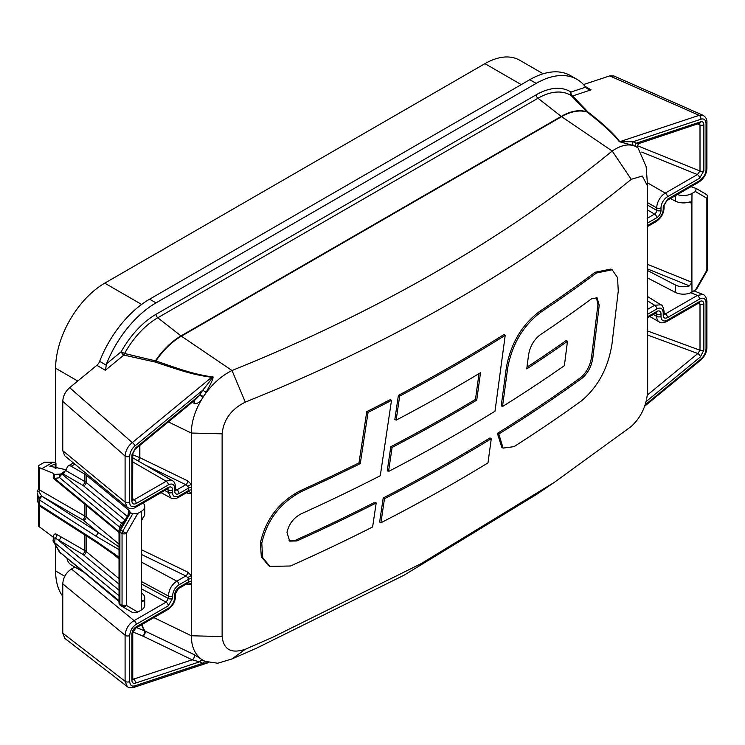 <?xml version="1.0" encoding="UTF-8"?>
<svg xmlns="http://www.w3.org/2000/svg" width="745" height="745" viewBox="0 0 745 745"><rect width="100%" height="100%" fill="white"/><g stroke="black" fill="none" stroke-linecap="round" stroke-linejoin="round"><path stroke-width="1.12" d="M205.769 661.625A3.017 2.459 -69.7 0 0 202.78 663.292L134.882 685.819C131.781 686.76 130.058 685.326 129.704 681.526L129.704 635.494C130.226 630.503 132.396 626.787 136.214 624.338A3.017 1.741 -120 0 0 134.081 620.641L71.445 568.994C66.119 572.551 63.232 577.505 62.776 583.866L62.776 633.175L64.834 638.39L127.274 686.592L125.095 681.293L125.095 635.261C125.812 628.631 128.81 623.761 134.081 620.641L166.126 602.137L168.342 598.477L168.342 596.009C169.031 589.332 171.862 584.387 176.816 581.165L185.84 575.96A3.017 1.583 115.8 0 0 187.777 572.151L141.271 549.624M71.445 568.994L74.845 567.038M529.797 79.687L536.204 83.384A81.559 47.084 -60 0 1 576.984 79.343L570.577 75.645A81.559 47.084 -60 0 0 529.797 79.687L149.596 299.192A81.559 47.084 120 0 0 99.644 361.353A6.044 3.492 -60 0 1 96.831 365.329L69.667 387.679C65.327 391.516 63.027 396.079 62.776 401.378L62.776 450.688L64.713 455.782L127.106 507.224L125.095 502.074L125.095 456.042C125.644 450.408 128.047 445.929 132.303 442.614L211.71 377.277C214.011 375.75 211.031 380.034 202.78 390.138A55.754 32.193 120 0 0 199.995 394.645L199.66 395.222L203.096 397.178L203.45 396.647L199.995 394.645M583.512 84.585L609.727 75.888L613.982 76.018M641.771 152.073L697.394 174.554A3.017 1.741 60 0 1 699.527 178.26L703.867 170.819L703.867 124.769C703.625 122.199 702.479 121.249 700.421 121.901L636.081 143.254A3.017 2.468 -59.2 0 0 636.491 146.961L637.636 147.706M647.34 182.758L665.266 193.104L697.394 174.554L700.002 171.015A3.017 1.741 0 0 0 703.867 170.819M637.431 145.722L700.002 171.015L700.002 124.964A3.017 1.741 0 0 0 703.867 124.769M697.823 124.005L700.002 124.964L699.238 123.54A3.017 2.067 -108.4 0 0 700.421 121.901M536.204 83.384L156.012 302.889A81.559 47.084 120 0 0 106.544 363.793L105.38 370.265L123.828 355.086L155.23 362.042C181.91 370.87 192.08 374.614 211.71 377.277A3.017 0.885 -85 0 0 211.85 376.858C214.597 375.387 212.679 380.555 206.076 392.382L202.78 390.138L134.882 446.004A3.017 1.341 -129.4 0 0 132.303 442.614L69.667 387.679M576.984 79.343A81.559 47.084 -60 0 1 585.663 87.174L587.405 88.813L591.111 89.828L572.654 95.956L588.103 112.123C603.673 124.201 614.225 134.053 619.765 141.69L632.971 141.774A55.754 32.193 -60 0 1 635.746 143.059L636.081 143.254C638.744 143.664 639.815 143.506 639.294 142.77M206.076 392.382A52.746 30.452 120 0 0 203.45 396.647C211.459 384.699 220.986 375.992 232.021 370.526L256.345 360.524C393.267 302.898 511.889 233.064 612.213 151.021L561.572 116.667A6.044 3.492 60 0 1 561.208 116.397L537.964 98.256L157.772 317.761A64.591 37.297 120 0 0 124.545 353.493L155.91 360.962C182.413 370.042 192.517 373.869 211.85 376.858M587.973 112.001A3.017 2.393 139.5 0 1 586.753 111.778A58.799 33.944 -60 0 0 561.208 116.397L181.007 335.902L157.772 317.761A3.017 1.741 60 0 1 156.012 314.306L536.204 94.801A3.017 1.741 60 0 0 537.964 98.256A64.591 37.297 -60 0 1 571.201 95.621L587.051 112.048C602.742 124.164 613.47 134.035 619.253 141.652L633.567 145.573A52.746 30.452 -60 0 1 636.202 146.802C629.525 143.338 621.535 144.744 612.213 151.021L631.229 179.331C530.114 261.989 410.672 332.466 272.903 390.753L245.301 402.142L232.021 370.526L181.38 336.172A6.044 3.492 60 0 1 181.007 335.902A58.799 33.944 120 0 0 155.472 360.776A3.017 1.117 -79.7 0 1 154.988 361.977M135.106 449.254A3.017 1.341 -129.4 0 0 135.329 448.155L199.66 395.222L195.712 399.394L135.106 449.254L132.759 453.77L132.629 500.035M132.759 453.798A3.017 1.741 180 0 1 131.874 455.009L135.329 448.155M132.759 498.694L134.081 499.783L132.787 500.137M132.759 461.928L166.2 481.233L134.081 499.783A3.017 1.741 60 0 1 136.214 503.48C133.513 504.71 132.061 503.899 131.874 501.059L131.874 455.009M66.286 469.797L49.841 466.212L55.186 463.986L55.959 463.157L54.143 462.207L44.514 462.217L39.383 465.178A3.017 1.741 180 0 0 38.498 466.407A3.017 1.741 180 0 0 39.383 467.637L53.165 473.271L53.435 475.45M130.505 611.347L120.522 605.499A3.017 2.468 -59.6 0 0 120.532 605.499L132.647 612.586L137.788 612.083L141.196 610.108L141.271 600.209L141.736 601.466L143.18 601.206A12.078 6.975 180 0 0 144.735 597.779A12.078 6.975 180 0 0 141.634 593.113L141.271 592.88M67.041 558.666A6.044 3.492 60 0 0 71.203 564.933L82.667 571.555M141.196 610.108A12.078 6.975 0 0 0 144.735 605.182L144.735 597.779M143.18 517.356A12.078 6.975 0 0 0 144.735 513.92L144.735 506.525A12.078 6.975 180 0 1 141.196 511.461L141.271 521.286L143.18 517.356M143.087 503.005A12.078 6.975 180 0 1 144.735 506.525M141.196 511.461L137.788 513.426L132.647 513.929L130.515 512.7L128.866 510.278L86.131 475.049L86.131 482.443L127.041 516.173M141.271 600.209L141.271 521.286M137.788 612.083L126.315 605.359A3.017 2.468 120.4 0 1 122.664 606.737L120.532 605.499A3.017 1.741 120 0 1 119.908 604.12A3.017 1.741 0 0 1 119.023 602.891A3.017 3.017 0 0 0 120.522 605.499M119.023 584.136L83.654 554.969A9.061 5.234 0 0 0 82.639 554.271L55.167 538.067A3.017 1.788 118.6 0 0 56.927 534.556C54.972 533.243 53.742 534.118 53.24 537.182L54.106 537.918M53.24 537.182L39.383 526.836A3.017 1.741 0 0 1 38.498 525.597L38.498 503.406A3.017 1.741 0 0 0 38.945 504.309M54.394 474.425L54.581 478.458L59.507 477.722A3.017 2.663 -116.2 0 1 60.522 474.081L54.394 474.425L53.165 473.271M73.42 462.962L68.186 465.979A6.044 3.492 60 0 0 67.022 467.813L65.765 470.542L61.248 473.662A3.623 2.095 60 0 1 62.999 473.876L82.639 485.209A9.061 5.234 180 0 1 83.654 485.908L124.89 519.917M68.186 465.979A6.044 3.492 60 0 1 71.203 466.277L84.772 474.118A12.078 6.975 180 0 1 86.131 475.049M128.866 510.278L128.047 514.413M187.153 491.849L187.777 492.035L188.625 490.489L178.949 496.077A3.017 1.741 60 0 1 178.325 497.455C175.578 498.843 173.11 499.02 170.922 497.995L168.342 492.417L167.886 488.701M178.949 496.077C174.702 497.725 172.57 496.487 172.542 492.38L172.542 489.912C172.365 487.09 170.94 486.271 168.268 487.444A3.017 1.741 60 0 1 167.634 488.832L167.662 488.543M168.268 487.444L136.214 505.948C131.893 507.634 129.723 506.414 129.704 502.307L129.704 456.275C130.077 452.01 131.8 448.592 134.882 446.004M191.307 487.537L191.307 484.334L187.749 486.336L188.625 488.022A3.017 1.741 180 0 1 191.307 487.537L191.307 575.587L187.777 572.151M192.07 402.393L194.203 403.306C196.457 404.218 198.962 402.905 201.718 399.376C194.901 410.868 191.428 422.089 191.307 433.031L191.307 484.334L187.777 480.897L139.855 457.681A6.044 3.492 0 0 0 139.436 457.495L132.759 454.795M245.301 402.142C231.304 409.079 223.575 419.649 222.122 433.832L222.122 636.565C223.575 649.649 231.304 653.886 245.301 649.277L272.903 637.171L421.279 563.574L554.457 482.285L536.707 494.326L404.144 575.168L256.345 648.28L232.021 658.934L245.301 649.277M187.507 583.409A3.017 1.583 -64.2 0 1 187.777 584.48L191.307 584.471L191.307 635.764C191.428 646.595 194.892 654.482 201.709 659.427L194.203 654.65L145.042 631.052L136.577 627.616M187.749 583.261L188.625 581.743L179.024 587.293A3.017 1.741 60 0 1 178.39 588.671L187.749 583.261A3.017 2.356 -127.1 0 1 191.307 584.471L191.307 575.587L187.749 577.589L185.84 575.96L141.271 554.364M179.024 587.293A6.044 3.492 120 0 0 174.749 594.687L174.749 597.155A9.061 5.234 -60 0 1 168.342 608.255L136.214 626.806C133.625 628.519 132.182 631.006 131.874 634.237L131.874 680.287C132.033 682.774 133.187 683.733 135.329 683.156L199.66 661.802A3.017 2.468 120.8 0 1 203.096 660.312L201.709 659.427M203.096 660.312L205.182 661.383L217.708 663.227L232.021 658.934M205.182 661.383L205.033 661.309A52.746 30.452 120 0 1 203.45 660.508A3.017 2.468 -60.4 0 0 199.995 661.998A55.754 32.193 120 0 0 202.78 663.292L208.563 662.556M136.214 624.338L168.268 605.834L172.542 598.431L172.542 595.963C173.064 590.962 175.196 587.265 178.949 584.862L188.625 579.275L187.749 577.589M132.787 679.365L192.182 659.819L199.995 661.998M187.749 492.007A3.017 2.356 -127.1 0 1 191.307 493.218L187.777 493.227A3.017 1.583 -64.2 0 0 187.507 492.156M187.749 486.336L185.84 484.697A3.017 1.583 115.8 0 0 187.777 480.897M631.229 179.331L642.302 176.025L647.591 186.082L647.666 390.883C646.716 405.354 641.231 417.219 631.229 426.466L554.457 482.285M498.778 434.354L497.492 433.618L501.804 447.345L503.089 448.09L498.824 434.009A1712.252 988.559 0 0 0 581.649 378.544C587.637 373.645 591.353 366.857 592.796 358.177L599.231 305.282L597.052 297.776L591.493 298.857A1712.252 988.559 0 0 1 540.349 334.728C534.072 339.469 530.151 346.136 528.587 354.741L526.743 368.877A1712.252 988.559 0 0 0 567.457 341.303L566.172 340.558A1710.436 987.516 0 0 1 526.966 367.155M497.492 433.618L497.539 433.273A1710.436 987.516 0 0 0 580.364 377.799C586.343 372.91 590.059 366.121 591.511 357.432L597.937 304.537L596.372 297.488M596.456 272.996A1712.252 988.559 0 0 1 540.926 312.146C523.269 325.379 512.188 343.994 507.68 367.993L502.521 406.556L501.236 405.811L506.395 367.257C510.902 343.268 521.984 324.643 539.641 311.401A1710.436 987.516 0 0 0 595.162 272.251L610.872 269.057L612.167 269.802L596.456 272.996L595.162 272.251M388.536 471.473A1712.252 988.559 0 0 0 494.997 411.231L505.212 335.306A1712.252 988.559 0 0 1 399.683 396.098L396.135 420.161A1712.252 988.559 0 0 0 480.516 372.705L476.744 400.121A1712.252 988.559 0 0 1 392.103 447.428L388.536 471.473L387.251 470.738L390.818 446.683A1710.436 987.516 0 0 0 475.468 399.385L479.007 373.618M396.135 420.161L394.85 419.416L398.398 395.353A1710.436 987.516 0 0 0 503.927 334.57L505.212 335.306M296.827 540.954A1712.252 988.559 0 0 0 376.206 502.968L372.602 526.994A1712.252 988.559 0 0 1 290.448 566.004L269.858 566.377L262.603 557.465L261.793 543.198C267.166 519.749 280.539 502.456 301.902 491.309A1712.252 988.559 0 0 0 360.282 463.613L368.039 412.385A1712.252 988.559 0 0 0 391.498 400.382L380.285 475.729A1712.252 988.559 0 0 1 301.204 513.827C293.614 517.794 288.883 523.996 286.993 532.424L289.675 541.121L296.827 540.954L295.532 540.209L289.06 540.702M295.532 540.209A1710.436 987.516 0 0 0 374.921 502.223L376.206 502.968M261.691 543.813L260.396 543.068L261.318 556.729L268.563 565.632L269.858 566.377M260.396 543.068L260.489 542.444C265.872 519.014 279.245 501.72 300.617 490.564A1710.436 987.516 0 0 0 358.997 462.869L366.754 411.64A1710.436 987.516 0 0 0 390.212 399.646L391.498 400.382M379.615 522.031L383.2 497.986A1710.436 987.516 0 0 0 489.996 437.93L491.281 438.675L487.984 462.887A1712.252 988.559 0 0 1 380.9 522.767L379.615 522.031M699.052 123.437L639.424 143.394C637.338 144.93 636.882 146.476 638.055 148.032L646.148 166.638L647.591 186.082M619.253 141.652A3.017 2.524 148.5 0 0 619.765 141.69L699.173 115.335L609.727 75.888M647.666 316.718L656.727 311.494A6.044 3.492 -60 0 1 661.001 313.952L661.001 316.42A9.061 5.234 120 0 0 667.408 320.117L699.527 301.576C702.125 300.3 703.569 301.11 703.867 304.007L703.867 350.048L700.421 356.902A3.017 1.341 -129.4 0 0 697.841 353.512L647.414 394.999M645.142 404.898L700.859 359.053C703.969 356.408 705.692 352.99 706.036 348.781L706.036 302.749C705.515 298.363 703.345 297.153 699.527 299.108L667.483 317.612C664.773 318.786 663.348 317.966 663.208 315.144L663.208 312.676C662.687 308.281 660.545 307.052 656.792 308.979L647.666 314.26M647.666 225.465L656.792 220.194C661.038 216.935 663.18 213.238 663.208 209.094L663.208 206.626L667.483 199.222L699.527 180.718C703.848 177.412 706.018 173.697 706.036 169.571L706.036 123.53C705.664 119.703 703.941 118.269 700.859 119.237L632.971 141.774A3.017 2.459 110.3 0 0 633.567 145.573M703.867 350.048A3.017 1.741 180 0 1 700.002 350.243L697.841 353.512L647.666 335.073M699.527 301.576A3.017 1.741 60 0 1 698.903 302.954L699.099 302.703M699.276 302.787L700.002 304.202L700.002 350.243L647.666 331.013M696.798 288.818L691.984 292.124A12.078 6.975 180 0 1 675.352 292.375L647.666 277.978M675.352 292.375L675.352 284.972A12.078 6.975 0 0 0 689.376 285.866L647.666 269.001M675.352 284.972L647.666 270.584M663.208 312.676A3.017 1.741 0 0 0 664.093 311.447C663.311 307.117 662.231 304.901 660.862 304.779L654.659 305.282L647.666 300.952M667.483 317.612A3.017 1.741 -120 0 0 665.35 313.915L664.112 314.185M702.88 294.461L697.394 295.411L690.773 292.729M703.075 115.307L699.173 115.335A3.017 2.067 -108.4 0 1 700.859 119.237M636.491 146.961L636.202 146.802A3.017 2.468 119.6 0 1 635.746 143.059M667.483 199.222A3.017 1.741 60 0 1 666.859 200.61L698.903 182.106C704.016 178.465 706.688 173.874 706.921 168.333L706.921 122.301C707.098 119.321 705.766 116.965 702.935 115.252L613.712 75.897M677.345 194.557A12.078 6.975 0 0 0 691.984 193.467L695.392 191.502L696.277 188.532L706.26 194.38A3.017 2.468 -59.6 0 0 706.241 194.38L696.277 188.532M696.268 188.532L691.006 186.669M536.204 94.801A67.572 39.01 -60 0 1 570.959 92.054A3.017 2.067 -108.4 0 0 572.654 95.956A3.017 2.282 134.2 0 1 571.201 95.621A3.017 2.468 -57.1 0 1 570.959 92.054L585.663 87.174M124.545 353.493A3.017 1.267 -75.9 0 1 123.828 355.086A3.017 1.341 -129.4 0 1 121.249 351.696L124.545 353.493M670.416 198.552L675.352 201.113A12.078 6.975 180 0 0 689.376 202.007L691.118 201.923L691.909 203.376L691.909 282.299L689.376 285.866M691.984 193.467L691.909 203.376L688.902 202.156M691.984 292.124L691.909 282.299L647.666 264.41M695.392 290.15L706.865 270.184L706.865 198.226A3.017 2.468 -59.6 0 0 706.26 194.38A3.017 3.017 0 0 1 707.75 196.987A3.017 1.741 0 0 1 706.865 198.226L695.392 191.502M707.75 268.945A3.017 1.741 0 0 1 706.865 270.184L707.35 270.454A3.017 3.017 0 0 0 707.75 268.945L707.75 196.987M194.203 654.65A3.017 1.471 115.5 0 1 194.138 657.379A3.017 1.471 115.5 0 1 192.182 659.819L142.705 635.997L132.908 631.984M136.214 626.806A3.017 1.741 60 0 1 135.59 628.184L132.759 633.008A3.017 1.741 0 0 1 131.874 634.237M131.874 680.287A3.017 1.741 -0 0 0 132.759 679.077L132.759 633.008M135.329 683.156A3.017 2.067 -108.4 0 0 133.634 679.254L132.759 678.574M168.268 605.834A3.017 1.741 -120 0 0 166.126 602.137L141.271 588.746M127.423 686.704L127.274 686.592C128.587 687.803 130.738 688.091 133.7 687.458L208.656 662.575M127.19 507.298L127.106 507.224C130.133 509.049 132.955 509.086 135.59 507.336L167.634 488.832M201.718 399.376L203.096 397.178M194.212 400.633A3.017 1.565 -67 0 1 194.203 403.306M503.089 448.09L513.994 446.655A1712.252 988.559 0 0 0 581.1 401.145C597.825 387.326 608.125 368.254 611.99 343.939L618.257 291.174L617.577 277.652L612.167 269.802M502.521 406.556A1712.252 988.559 0 0 0 564.403 365.646L567.457 341.303M498.824 434.009L497.539 433.273M399.683 396.098L398.398 395.353M476.744 400.121L475.468 399.385M392.103 447.428L390.818 446.683M368.039 412.385L366.754 411.64M360.282 463.613L358.997 462.869M380.9 522.767L384.485 498.731A1712.252 988.559 0 0 0 491.281 438.675M384.485 498.731L383.2 497.986M132.647 612.586L122.664 606.737A3.017 1.741 -60 0 1 122.05 605.359A3.017 1.741 180 0 0 126.315 605.359L126.315 533.401L122.664 531.306L132.647 513.929M137.788 513.426L126.315 533.401A3.017 1.741 180 0 1 122.05 533.401A3.017 1.741 -60 0 1 122.664 531.306L120.532 530.068L130.515 512.7M119.023 600.656L59.246 551.728L119.023 601.532M59.507 551.449L53.873 542.239C52.774 541.447 52.783 540.05 53.901 538.048L55.167 538.067L54.581 542.583L119.023 595.721M119.023 602.891L119.023 530.934A3.017 1.741 0 0 0 119.908 532.163L119.908 604.12L122.05 605.359L122.05 533.401L119.908 532.163A3.017 1.741 120 0 1 120.532 530.068L119.424 529.425L129.891 512.02M119.023 590.217L58.594 540.395A3.017 1.741 120 0 0 60.736 536.689L56.927 534.556M37.25 492.873L37.38 501.134L38.991 504.169L38.991 499.234L37.25 492.873M119.023 549.633L96.459 536.484A3.017 1.835 -57.3 0 1 98.703 532.852L41.888 496.217A3.017 2.431 163 0 0 38.917 498.982M41.962 496.468A3.017 2.431 163 0 0 38.991 499.234A3.017 1.741 180 0 0 39.718 500.1A3.017 1.835 -57.3 0 1 41.962 496.468M82.639 519.74L41.888 496.217L38.87 491.737L37.38 491.747L38.498 488.608A3.017 1.741 0 0 0 39.383 489.838L84.772 516.043A3.017 1.741 -60 0 1 82.639 519.74A9.061 5.234 180 0 1 83.654 520.438L98.703 532.852L119.023 546.97M38.87 503.331L37.38 501.134M39.085 503.443L38.358 502.8L39.001 504.495A3.017 2.431 -17 0 1 38.917 503.918M39.001 504.495L39.075 504.747A3.017 2.431 -17 0 1 38.991 504.169A3.017 1.741 180 0 0 39.718 505.036L96.459 541.419L119.023 557.204M39.075 504.747A3.017 3.017 0 0 0 40.332 506.414L97.073 542.788A3.017 1.835 -57.3 0 1 96.459 541.419M119.023 531.595L55.139 478.83M61.248 473.662L60.522 474.081L62.226 474.323L62.999 473.876A3.017 1.741 -60 0 0 64.936 471.334M123.53 522.282A3.017 1.741 60 0 1 122.888 522.031L121.379 523.102L119.535 527.078A5.597 2.626 -112 0 0 119.451 528.028L119.451 529.378M123.055 523.111A3.017 2.058 48.7 0 1 121.379 523.102L62.226 474.323A3.017 2.021 -50.5 0 0 59.749 477.787L119.535 527.078L120.057 528.335M119.554 529.499L119.424 529.425A3.017 3.017 0 0 0 119.023 530.934M123.856 522.059L122.115 524.75M62.776 596.326A69.471 40.109 -60 0 1 55.624 570.977L55.624 544.986M55.624 462.598L55.624 368.244A69.471 40.109 -60 0 1 104.747 283.156L484.939 63.651A69.471 40.109 -60 0 1 519.675 60.215L543.17 73.774M647.666 202.668L656.727 207.902A12.078 6.975 -60 0 1 665.266 193.104A3.017 1.741 60 0 1 667.408 196.801L699.527 178.26M647.666 205.136L656.727 210.369L656.727 207.902A3.017 1.741 0 0 0 661.001 207.902A9.061 5.234 -60 0 1 667.408 196.801M703.867 304.007A3.017 1.741 180 0 1 700.002 304.202L698.093 303.429M139.436 445.696L139.436 457.495A3.017 1.415 112 0 1 138.142 460.95M139.855 445.352L139.855 457.681A3.017 1.583 115.8 0 1 138.374 461.09M175.634 489.148L176.882 489.865L185.84 484.697L145.061 464.945M149.596 299.192L156.012 302.889M106.181 365.125L99.644 361.353M156.012 314.306A67.572 39.01 120 0 0 121.249 351.696L106.544 363.793M96.831 365.329L105.38 370.265M588.103 112.123A3.017 2.114 128.6 0 1 587.051 112.048A58.734 33.907 -60 0 0 561.572 116.667L181.38 336.172A58.734 33.907 120 0 0 155.91 360.962A3.017 1.443 -70.8 0 1 155.23 362.042M132.759 499.848A3.017 1.741 180 0 1 131.874 501.059M191.307 490.005A3.017 1.741 180 0 0 188.625 490.489L188.625 488.022L179.024 493.572A6.044 3.492 -60 0 1 174.749 491.104L174.749 488.636A3.017 1.741 180 0 0 175.634 487.407C175.243 483.552 174.116 481.298 172.244 480.637A12.078 6.975 120 0 0 166.2 481.233A3.017 1.741 60 0 1 168.342 484.939L136.214 503.48M178.949 584.862A3.017 1.741 -120 0 0 176.816 581.165L141.271 562.028M143.18 601.206L141.271 599.632M55.186 468.465L55.186 463.986M53.053 462.217L41.524 468.875M84.772 474.118L84.772 481.512A3.017 1.741 -60 0 1 82.639 485.209M65.765 470.542L84.772 481.512A12.078 6.975 180 0 1 86.131 482.443A3.017 2.021 -50.5 0 1 83.654 485.908M71.203 466.277L74.873 464.163M172.542 489.912A3.017 1.741 180 0 1 168.342 489.959L166.973 489.214M164.757 490.489L168.342 492.417A3.017 1.741 180 0 0 172.542 492.38M136.214 505.948A3.017 1.741 60 0 1 135.59 507.336M174.749 488.636A9.061 5.234 120 0 0 168.342 484.939M168.351 421.912L191.307 433.031L222.122 433.832M153.87 617.633L191.307 635.764L222.122 636.565M191.307 581.258A3.017 1.741 180 0 0 188.625 581.743L188.625 579.275A3.017 1.741 180 0 1 191.307 578.8M141.904 624.543A58.734 33.907 120 0 0 145.042 631.052A3.017 1.49 115.9 0 1 144.847 633.781A3.017 1.49 115.9 0 1 142.919 636.1M186.623 492.668L187.777 493.227M186.623 583.922L187.777 584.48M175.643 490.126A3.017 1.741 -60 0 0 176.882 489.865A3.017 1.741 60 0 1 179.024 493.572M175.373 490.024L175.634 489.865A3.017 1.741 180 0 1 174.749 491.104M647.666 222.997L656.727 217.764A6.044 3.492 120 0 0 661.001 210.369L661.001 207.902M647.666 218.071L654.594 214.066A3.017 1.741 60 0 1 656.727 217.764M584.993 86.299L591.111 89.828M700.421 356.902L646.148 401.555M656.336 312.751A3.017 1.741 -60 0 1 656.727 313.952L655.479 313.235M661.001 313.952A3.017 1.741 180 0 1 656.727 313.952L656.727 316.42L653.337 314.464M656.792 308.979A3.017 1.741 -120 0 0 654.659 305.282L647.666 309.324M656.727 311.494A3.017 1.741 60 0 1 656.103 312.872L656.103 312.574M661.001 316.42A3.017 1.741 180 0 1 656.727 316.42A12.078 6.975 120 0 0 659.232 321.952C660.713 323.246 663.227 323.097 666.784 321.505L698.903 302.954M667.408 320.117A3.017 1.741 60 0 1 666.784 321.505M663.208 315.144A3.017 1.741 0 0 0 664.093 313.915L664.093 311.447M664.093 313.133L665.35 313.915L697.394 295.411A3.017 1.741 -120 0 1 699.527 299.108M706.036 348.781A3.017 1.741 0 0 0 706.921 347.552L706.921 301.52A3.017 1.741 -0 0 1 706.036 302.749M700.859 359.053A3.017 1.341 50.6 0 1 700.645 360.152C704.602 356.594 706.698 352.394 706.921 347.552M699.527 180.718A3.017 1.741 60 0 1 698.903 182.106M706.036 169.571A3.017 1.741 0 0 0 706.921 168.333M706.036 123.53A3.017 1.741 0 0 0 706.921 122.301M647.666 210.071L654.594 214.066A3.017 1.741 120 0 0 656.727 210.369A3.017 1.741 0 0 0 661.001 210.369M675.352 195.702L675.352 201.113M656.792 220.194A3.017 1.741 60 0 1 656.168 221.572C661.122 218.136 663.767 213.564 664.093 207.855L664.093 205.397L666.859 200.61M663.208 209.094A3.017 1.741 0 0 0 664.093 207.855M663.208 206.626A3.017 1.741 0 0 0 664.093 205.397M141.606 624.71A58.799 33.944 120 0 0 144.623 630.875A3.017 1.229 112.2 0 1 144.362 633.585A3.017 1.229 112.2 0 1 142.705 635.997M168.342 608.255A3.017 1.741 60 0 1 167.718 609.643C172.579 606.356 175.224 601.783 175.634 595.925L175.634 593.458A3.017 1.741 0 0 1 174.749 594.687M174.749 597.155A3.017 1.741 0 0 0 175.634 595.925M172.542 595.963A3.017 1.741 180 0 1 168.342 596.009L141.271 581.435M172.542 598.431A3.017 1.741 180 0 1 168.342 598.477L141.271 583.903M129.704 635.494A3.017 1.741 180 0 1 125.095 635.261L62.776 583.866M129.704 681.526A3.017 1.741 180 0 1 125.095 681.293L62.776 633.175M134.882 685.819A3.017 2.067 71.6 0 1 133.7 687.458M62.776 450.688L125.095 502.074A3.017 1.741 180 0 0 129.704 502.307M129.704 456.275A3.017 1.741 180 0 1 125.095 456.042L62.776 401.378M581.649 378.544L580.364 377.799M592.796 358.177L591.511 357.432M599.231 305.282L597.937 304.537M507.68 367.993L506.395 367.257M540.926 312.146L539.641 311.401M301.902 491.309L300.617 490.564M261.793 543.198L260.489 542.444M59.749 551.775A3.017 2.021 129.5 0 0 60.298 553.107M39.383 505.436L39.383 526.836M84.772 534.901L84.772 550.574L60.736 536.689M39.383 467.637L39.383 489.838A3.017 1.741 -60 0 1 38.87 491.737M84.772 504.235L84.772 516.043A12.078 6.975 180 0 1 86.131 516.974A3.017 2.021 -50.5 0 1 83.654 520.438M86.131 505.343L86.131 516.974L119.023 544.101M119.023 578.623L86.131 551.505A12.078 6.975 0 0 0 84.772 550.574A3.017 1.741 120 0 1 82.639 554.271M86.131 535.776L86.131 551.505A3.017 2.021 129.5 0 1 83.654 554.969M119.023 558.899L110.158 551.579M40.332 506.414A3.017 1.835 -57.3 0 1 39.718 505.036L39.718 500.1L96.459 536.484M124.07 521.351L122.888 522.031M119.898 528.596A3.017 1.741 0 0 0 119.451 528.028M55.624 570.977L64.834 576.304M484.939 63.651L521.249 84.613M104.747 283.156L141.615 304.444M55.624 368.244L77.759 381.03M178.325 497.455L187.61 492.1M175.634 487.407L175.634 489.865M172.244 480.637L132.759 457.84M660.862 304.779L647.666 296.603M647.666 317.743L656.103 312.872M659.232 321.952L649.798 316.513M706.921 301.52C706.335 295.849 703.82 294.741 702.777 294.415L694.089 290.904M644.695 406.193L700.645 360.152M696.733 288.92L707.35 270.454M647.666 226.489L656.168 221.572M135.59 628.184L167.718 609.643M178.39 588.671L175.634 593.458M170.922 497.995L161.013 492.659M55.959 463.176L55.959 468.707M38.498 488.608L38.498 466.407M97.073 542.788L119.023 558.117M53.864 474.947C52.895 476.875 53.007 478.234 54.199 479.016L119.023 532.47M59.246 551.728L53.873 542.239"/></g></svg>
